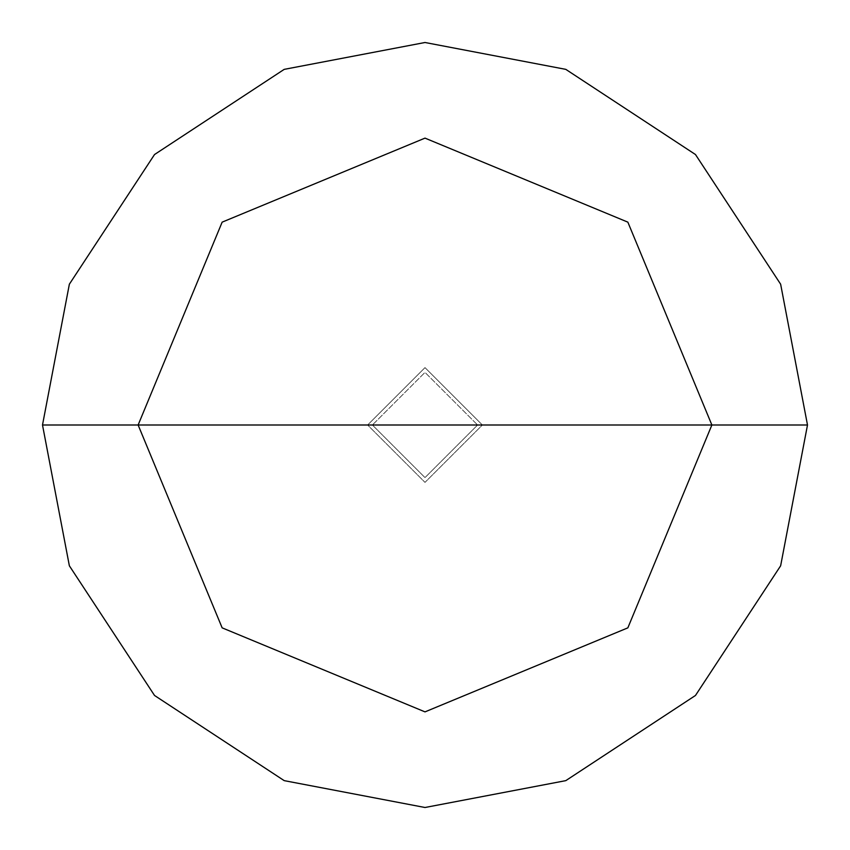 <?xml version="1.0" encoding="UTF-8"?>
<svg xmlns="http://www.w3.org/2000/svg" width="850" height="850" viewBox="0 0 850 850"><rect width="100%" height="100%" fill="white"/><g stroke="black" fill="none" stroke-linecap="round" stroke-linejoin="round"><path stroke-width="0.64" stroke-dasharray="4.25 3.19" d="M367.625 425L425 367.625L482.375 425L367.625 425L425 482.375L482.375 425L367.625 425L425 482.375L482.375 425L425 482.375L367.625 425L482.375 425L425 482.375L367.625 425L482.375 425L425 367.625L367.625 425L425 367.625L482.375 425L425 367.625L367.625 425L425 482.375L482.375 425L367.625 425L425 482.375L482.375 425L425 482.375L367.625 425L372.406 425L425 477.594L477.594 425L482.375 425L425 482.375L367.625 425L482.375 425L425 367.625L367.625 425L425 367.625L482.375 425L425 367.625L367.625 425L425 367.625L482.375 425L477.594 425L425 477.594L372.406 425L425 477.594L477.594 425L425 477.594L372.406 425L42.5 425L69.36 565.792L154.53 695.47L284.208 780.64L425 807.5L565.792 780.64L695.47 695.47L780.64 565.792L807.5 425L477.594 425L425 372.406L372.406 425L367.625 425M807.5 425L780.64 565.792L695.47 695.47L565.792 780.64L425 807.5L284.208 780.64L154.53 695.47L69.36 565.792L42.5 425L372.406 425L425 372.406L477.594 425L425 372.406L372.406 425L425 372.406L477.594 425L807.5 425L780.64 284.208L695.47 154.53L565.792 69.36L425 42.5L284.208 69.36L154.53 154.53L69.36 284.208L42.5 425L69.36 284.208L154.53 154.53L284.208 69.36L425 42.5L565.792 69.36L695.47 154.53L780.64 284.208L807.5 425"/><path stroke-width="1.27" d="M138.125 425L222.148 222.148L425 138.125L627.852 222.148L711.875 425L138.125 425L222.148 627.852L425 711.875L627.852 627.852L711.875 425L807.5 425L780.64 565.792L695.47 695.47L565.792 780.64L425 807.5L284.208 780.64L154.53 695.47L69.36 565.792L42.5 425L69.36 565.792L154.53 695.47L284.208 780.64L425 807.5L565.792 780.64L695.47 695.47L780.64 565.792L807.5 425L780.64 284.208L695.47 154.53L565.792 69.36L425 42.5L284.208 69.36L154.53 154.53L69.36 284.208L42.5 425L711.875 425L627.852 627.852L425 711.875L222.148 627.852L138.125 425L42.5 425L69.36 284.208L154.53 154.53L284.208 69.36L425 42.5L565.792 69.36L695.47 154.53L780.64 284.208L807.5 425L711.875 425L627.852 222.148L425 138.125L222.148 222.148L138.125 425"/></g></svg>
